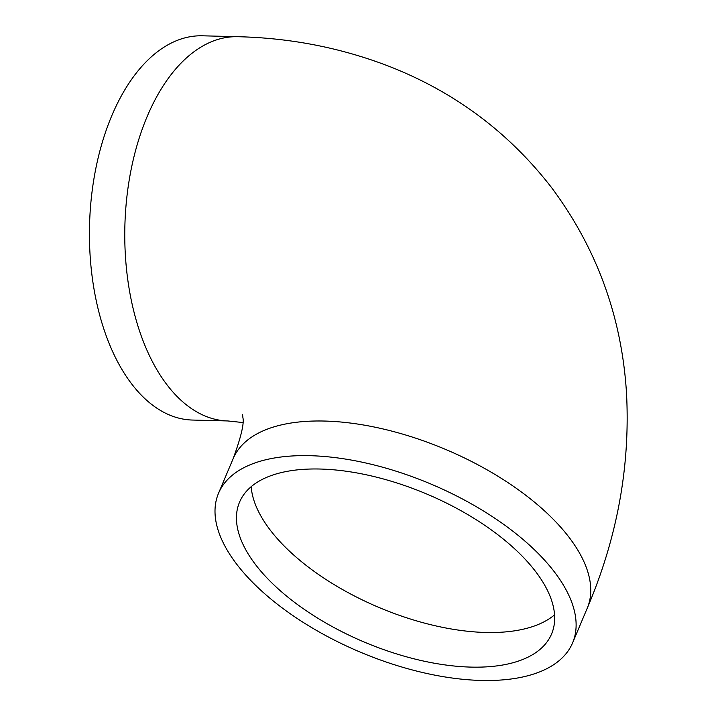 <?xml version="1.0" encoding="UTF-8"?>
<svg xmlns="http://www.w3.org/2000/svg" width="716" height="716" viewBox="0 0 716 716"><rect width="100%" height="100%" fill="white"/><g stroke="black" fill="none" stroke-linecap="round" stroke-linejoin="round"><path stroke-width="1.07" d="M236.557 564.002A192.192 91.165 22.9 0 1 218.523 493.279A192.192 91.165 22.9 0 1 368.946 463.717A192.192 91.165 22.9 0 1 554.569 572.129A192.192 91.165 22.9 0 1 572.603 642.852A192.192 91.165 22.9 0 1 422.18 672.422A192.192 91.165 22.9 0 1 236.557 564.002M535.684 571.645A169.37 80.344 22.9 0 1 551.58 633.973A169.37 80.344 22.9 0 1 419.021 660.036A169.37 80.344 22.9 0 1 255.442 564.485A169.37 80.344 22.9 0 1 239.538 502.167A169.37 80.344 22.9 0 1 372.105 476.104A169.37 80.344 22.9 0 1 535.684 571.645M237.64 36.704L202.306 35.8A192.192 107.883 91.5 0 0 96.007 167.571A192.192 107.883 91.5 0 0 131.565 383.785A192.192 107.883 91.5 0 0 192.488 420.05L227.822 420.954A192.192 107.883 -88.5 0 1 166.9 384.68A192.192 107.883 -88.5 0 1 131.341 168.475A192.192 107.883 -88.5 0 1 237.64 36.704C290.302 37.921 340.583 47.712 388.475 66.096C454.257 91.675 508.602 132.156 551.508 187.52C596.732 248.228 621.73 316.714 626.5 392.968C630.375 466.018 617.29 537.77 587.236 608.215A192.192 91.165 -157.1 0 0 569.193 537.492A192.192 91.165 -157.1 0 0 383.579 429.081A192.192 91.165 -157.1 0 0 233.148 458.652L218.523 493.279M554.569 614.829A169.37 80.344 22.9 0 1 414.94 620.405A169.37 80.344 22.9 0 1 270.066 529.858A169.37 80.344 22.9 0 1 251.191 486.674M227.992 420.963A192.192 107.883 -88.5 0 1 227.822 420.954L242.822 422.538M242.581 414.654L242.903 417.643C244.281 423.478 241.024 437.145 233.148 458.652M587.236 608.215L572.603 642.852"/></g></svg>
